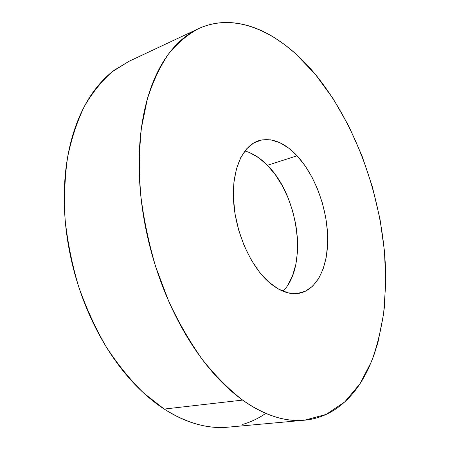<?xml version="1.0" encoding="UTF-8"?>
<svg xmlns="http://www.w3.org/2000/svg" width="450" height="450" viewBox="0 0 450 450"><rect width="100%" height="100%" fill="white"/><g stroke="black" fill="none" stroke-linecap="round" stroke-linejoin="round"><path stroke-width="0.67" d="M129.313 61.155L114.323 70.144C107.258 75.426 100.738 82.024 94.759 89.944C88.785 97.881 83.571 107.049 79.116 117.456C74.666 127.884 71.168 139.354 68.619 151.864C66.088 164.391 64.642 177.654 64.294 191.655C63.962 205.667 64.783 220.011 66.758 234.686C68.749 249.362 71.859 263.919 76.084 278.353C80.319 292.776 85.539 306.63 91.738 319.905C97.948 333.163 104.918 345.454 112.652 356.782C120.392 368.089 128.632 378.146 137.362 386.949C146.098 395.73 155.053 403.104 164.227 409.061L242.618 400.089C228.847 389.374 215.494 375.941 202.551 359.803C190.058 342.236 178.746 322.644 168.621 301.033L155.734 266.878C148.742 243.107 143.741 219.223 140.732 195.232C138.926 171.591 139.151 149.186 141.412 128.014L147.352 98.994C152.972 81.562 160.014 66.578 168.486 54.045C177.598 43.009 187.549 34.577 198.343 28.749C237.026 10.845 281.835 33.767 315.27 74.261C358.228 126.748 384.767 205.088 385.768 276.969L384.401 307.08C381.921 326.498 377.646 344.616 371.571 361.429L359.899 383.918L344.717 401.946L326.154 414.411L304.543 420.199C285.278 422.134 264.634 415.434 242.618 400.089L164.227 409.061C186.564 423.124 207.844 429.159 228.071 427.168L303.998 420.249M249.767 152.685L258.801 157.832L267.418 165.285L297.09 155.796C314.601 174.718 326.711 206.893 327.662 236.025C328.59 265.084 317.841 289.339 299.621 293.181C289.901 295.065 279.664 291.403 268.909 282.189C250.504 266.062 235.592 232.481 233.606 201.403C231.581 170.291 242.325 146.171 258.294 140.839C271.249 137.16 284.181 142.149 297.09 155.796L267.418 165.285C260.269 157.984 252.759 153.214 244.879 150.975M282.926 291.212C308.329 266.501 298.704 195.868 267.418 165.285L275.338 174.724L282.324 185.799L288.186 198.118L292.748 211.297L295.881 224.927L297.478 238.584L297.484 251.854L295.858 264.296L292.624 275.49L287.831 285.024M197.854 28.974L128.835 61.38L112.269 71.73C101.886 80.854 92.627 92.334 84.499 106.166C77.175 121.286 71.539 138.341 67.59 157.331C64.744 177.238 63.934 198.191 65.171 220.196C67.624 242.482 72.107 264.6 78.615 286.554C86.214 308.042 95.417 328.151 106.234 346.877C117.788 364.5 130.252 379.873 143.634 392.985L164.227 409.061C173.396 415.001 182.531 419.496 191.632 422.539C200.722 425.565 209.565 427.207 218.154 427.461L228.662 427.118M242.662 424.423C250.408 422.151 257.631 418.793 264.33 414.354M242.618 400.089C233.567 393.581 224.668 385.543 215.921 375.975C207.18 366.384 198.872 355.438 190.997 343.142C183.122 330.817 175.961 317.452 169.515 303.053C163.074 288.636 157.579 273.617 153.023 257.996C148.483 242.37 145.041 226.643 142.684 210.825C140.349 195.013 139.157 179.606 139.101 164.61C139.067 149.625 140.124 135.495 142.267 122.209C144.428 108.951 147.538 96.862 151.599 85.944C155.672 75.06 160.509 65.537 166.101 57.386C171.703 49.258 177.851 42.564 184.551 37.311C191.244 32.079 198.281 28.249 205.661 25.83C213.036 23.422 220.562 22.32 228.24 22.523C235.912 22.731 243.585 24.103 251.252 26.646C258.913 29.183 266.445 32.732 273.847 37.282L284.771 44.741L295.358 53.466L315.27 74.261L333.202 98.781L348.857 126.225L362.002 155.863L372.437 187.02L379.991 219.054L384.486 251.319L385.751 283.151L383.619 313.824L377.933 342.517L373.714 355.843L368.567 368.314C364.815 376.352 360.45 383.636 355.455 390.178C350.46 396.714 344.858 402.306 338.653 406.952C332.443 411.593 325.682 415.086 318.375 417.426C311.057 419.76 303.289 420.75 295.065 420.407C286.83 420.047 278.297 418.196 269.454 414.855C260.606 411.497 251.662 406.575 242.618 400.089M297.09 155.796L288.579 148.039L279.681 142.622L270.697 139.838L261.951 139.888L253.794 142.909L246.583 148.905L240.666 157.748L236.346 169.178L233.876 182.762L233.426 197.938L235.063 214.026L238.731 230.271L244.254 245.897L251.376 260.168L259.729 272.441L268.909 282.189L278.471 289.063L288 292.86L297.096 293.552L305.421 291.234L312.683 286.132L318.662 278.55L323.201 268.841L326.199 257.423L327.606 244.716L327.414 231.154L325.665 217.17L322.425 203.197L317.796 189.664L311.912 176.985L304.942 165.566L297.09 155.796"/></g></svg>
